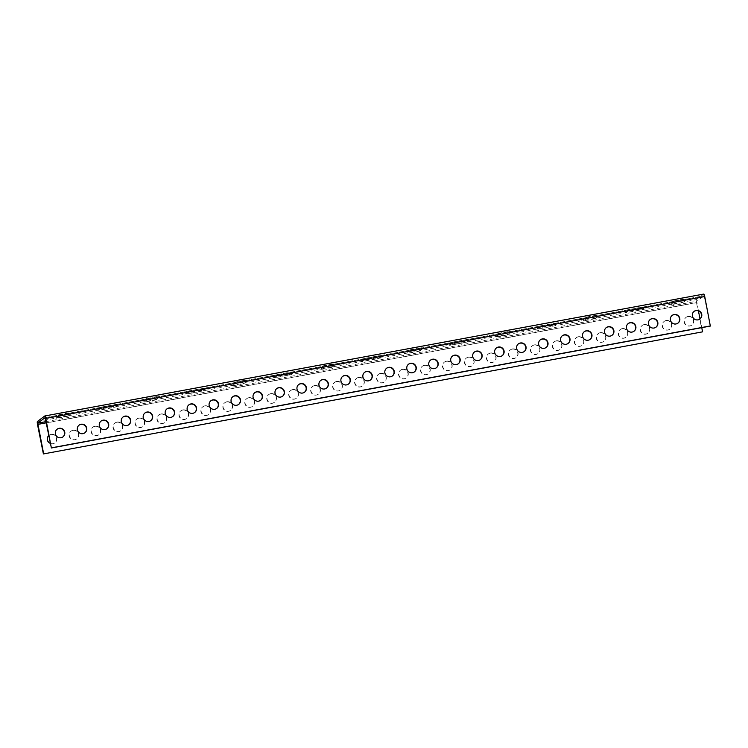 <?xml version="1.0" encoding="UTF-8"?>
<svg xmlns="http://www.w3.org/2000/svg" width="748" height="748" viewBox="0 0 748 748"><rect width="100%" height="100%" fill="white"/><g stroke="black" fill="none" stroke-linecap="round" stroke-linejoin="round"><path stroke-width="0.56" stroke-dasharray="3.74 2.81" d="M687.889 316.619A4.815 4.731 53.3 0 0 685.037 324.155A4.815 4.731 53.3 0 0 693.162 319.433A4.815 4.731 53.3 0 0 687.889 316.619M665.916 320.686A4.815 4.731 53.3 0 0 663.074 328.222A4.815 4.731 53.3 0 0 671.199 323.501A4.815 4.731 53.3 0 0 665.916 320.686M643.953 324.744A4.815 4.731 53.3 0 0 641.101 332.28A4.815 4.731 53.3 0 0 649.236 327.559A4.815 4.731 53.3 0 0 643.953 324.744M621.99 328.811A4.815 4.731 53.3 0 0 619.138 336.348A4.815 4.731 53.3 0 0 627.273 331.626A4.815 4.731 53.3 0 0 621.99 328.811M600.027 332.869A4.815 4.731 53.3 0 0 597.175 340.415A4.815 4.731 53.3 0 0 605.3 335.684A4.815 4.731 53.3 0 0 600.027 332.869M578.054 336.937A4.815 4.731 53.3 0 0 575.212 344.473A4.815 4.731 53.3 0 0 583.337 339.751A4.815 4.731 53.3 0 0 578.054 336.937M556.091 341.004A4.815 4.731 53.3 0 0 553.24 348.54A4.815 4.731 53.3 0 0 561.374 343.818A4.815 4.731 53.3 0 0 556.091 341.004M534.128 345.062A4.815 4.731 53.3 0 0 531.276 352.598A4.815 4.731 53.3 0 0 539.411 347.876A4.815 4.731 53.3 0 0 534.128 345.062M512.165 349.129A4.815 4.731 53.3 0 0 509.313 356.665A4.815 4.731 53.3 0 0 517.438 351.943A4.815 4.731 53.3 0 0 512.165 349.129M490.192 353.187A4.815 4.731 53.3 0 0 487.35 360.732A4.815 4.731 53.3 0 0 495.475 356.001A4.815 4.731 53.3 0 0 490.192 353.187M468.229 357.254A4.815 4.731 53.3 0 0 465.378 364.79A4.815 4.731 53.3 0 0 473.512 360.069A4.815 4.731 53.3 0 0 468.229 357.254M446.266 361.321A4.815 4.731 53.3 0 0 443.414 368.858A4.815 4.731 53.3 0 0 451.549 364.136A4.815 4.731 53.3 0 0 446.266 361.321M424.303 365.379A4.815 4.731 53.3 0 0 421.451 372.915A4.815 4.731 53.3 0 0 429.576 368.194A4.815 4.731 53.3 0 0 424.303 365.379M402.331 369.447A4.815 4.731 53.3 0 0 399.488 376.983A4.815 4.731 53.3 0 0 407.613 372.261A4.815 4.731 53.3 0 0 402.331 369.447M380.367 373.514A4.815 4.731 53.3 0 0 377.516 381.05A4.815 4.731 53.3 0 0 385.65 376.319A4.815 4.731 53.3 0 0 380.367 373.514M358.404 377.572A4.815 4.731 53.3 0 0 355.552 385.108A4.815 4.731 53.3 0 0 363.687 380.386A4.815 4.731 53.3 0 0 358.404 377.572M336.441 381.639A4.815 4.731 53.3 0 0 333.589 389.175A4.815 4.731 53.3 0 0 341.714 384.453A4.815 4.731 53.3 0 0 336.441 381.639M314.469 385.697A4.815 4.731 53.3 0 0 311.626 393.233A4.815 4.731 53.3 0 0 319.751 388.511A4.815 4.731 53.3 0 0 314.469 385.697M292.505 389.764A4.815 4.731 53.3 0 0 289.654 397.3A4.815 4.731 53.3 0 0 297.788 392.578A4.815 4.731 53.3 0 0 292.505 389.764M270.542 393.831A4.815 4.731 53.3 0 0 267.691 401.367A4.815 4.731 53.3 0 0 275.825 396.636A4.815 4.731 53.3 0 0 270.542 393.831M248.579 397.889A4.815 4.731 53.3 0 0 245.727 405.425A4.815 4.731 53.3 0 0 253.853 400.704A4.815 4.731 53.3 0 0 248.579 397.889M226.607 401.957A4.815 4.731 53.3 0 0 223.764 409.493A4.815 4.731 53.3 0 0 231.889 404.771A4.815 4.731 53.3 0 0 226.607 401.957M204.643 406.014A4.815 4.731 53.3 0 0 201.792 413.56A4.815 4.731 53.3 0 0 209.926 408.829A4.815 4.731 53.3 0 0 204.643 406.014M182.68 410.082A4.815 4.731 53.3 0 0 179.829 417.618A4.815 4.731 53.3 0 0 187.963 412.896A4.815 4.731 53.3 0 0 182.68 410.082M160.717 414.149A4.815 4.731 53.3 0 0 157.865 421.685A4.815 4.731 53.3 0 0 165.991 416.954A4.815 4.731 53.3 0 0 160.717 414.149M138.745 418.207A4.815 4.731 53.3 0 0 135.902 425.743A4.815 4.731 53.3 0 0 144.027 421.021A4.815 4.731 53.3 0 0 138.745 418.207M116.782 422.274A4.815 4.731 53.3 0 0 113.93 429.81A4.815 4.731 53.3 0 0 122.064 425.088A4.815 4.731 53.3 0 0 116.782 422.274M94.818 426.332A4.815 4.731 53.3 0 0 91.967 433.877A4.815 4.731 53.3 0 0 100.101 429.146A4.815 4.731 53.3 0 0 94.818 426.332M72.855 430.399A4.815 4.731 53.3 0 0 70.003 437.935A4.815 4.731 53.3 0 0 78.129 433.214A4.815 4.731 53.3 0 0 72.855 430.399M50.883 434.466A4.815 4.731 53.3 0 0 48.04 442.003A4.815 4.731 53.3 0 0 56.165 437.281A4.815 4.731 53.3 0 0 50.883 434.466M703.756 294.076L696.369 299.593A2.833 0.486 -100.5 0 0 696.491 302.678L702.353 332.037M688.141 316.423A4.815 4.731 53.3 0 0 685.29 323.968A4.815 4.731 53.3 0 0 693.424 319.237A4.815 4.731 53.3 0 0 688.141 316.423M666.178 320.49A4.815 4.731 53.3 0 0 663.326 328.026A4.815 4.731 53.3 0 0 671.461 323.304A4.815 4.731 53.3 0 0 666.178 320.49M644.215 324.557A4.815 4.731 53.3 0 0 641.363 332.093A4.815 4.731 53.3 0 0 649.488 327.372A4.815 4.731 53.3 0 0 644.215 324.557M622.243 328.615A4.815 4.731 53.3 0 0 619.4 336.151A4.815 4.731 53.3 0 0 627.525 331.429A4.815 4.731 53.3 0 0 622.243 328.615M600.279 332.682A4.815 4.731 53.3 0 0 597.428 340.218A4.815 4.731 53.3 0 0 605.562 335.497A4.815 4.731 53.3 0 0 600.279 332.682M578.316 336.74A4.815 4.731 53.3 0 0 575.464 344.286A4.815 4.731 53.3 0 0 583.599 339.555A4.815 4.731 53.3 0 0 578.316 336.74M556.353 340.808A4.815 4.731 53.3 0 0 553.501 348.344A4.815 4.731 53.3 0 0 561.626 343.622A4.815 4.731 53.3 0 0 556.353 340.808M534.381 344.875A4.815 4.731 53.3 0 0 531.538 352.411A4.815 4.731 53.3 0 0 539.663 347.689A4.815 4.731 53.3 0 0 534.381 344.875M512.417 348.933A4.815 4.731 53.3 0 0 509.566 356.469A4.815 4.731 53.3 0 0 517.7 351.747A4.815 4.731 53.3 0 0 512.417 348.933M490.454 353A4.815 4.731 53.3 0 0 487.603 360.536A4.815 4.731 53.3 0 0 495.737 355.814A4.815 4.731 53.3 0 0 490.454 353M468.491 357.067A4.815 4.731 53.3 0 0 465.639 364.603A4.815 4.731 53.3 0 0 473.764 359.872A4.815 4.731 53.3 0 0 468.491 357.067M446.519 361.125A4.815 4.731 53.3 0 0 443.676 368.661A4.815 4.731 53.3 0 0 451.801 363.939A4.815 4.731 53.3 0 0 446.519 361.125M424.555 365.192A4.815 4.731 53.3 0 0 421.704 372.728A4.815 4.731 53.3 0 0 429.838 368.007A4.815 4.731 53.3 0 0 424.555 365.192M402.592 369.25A4.815 4.731 53.3 0 0 399.741 376.786A4.815 4.731 53.3 0 0 407.875 372.065A4.815 4.731 53.3 0 0 402.592 369.25M380.629 373.317A4.815 4.731 53.3 0 0 377.777 380.854A4.815 4.731 53.3 0 0 385.903 376.132A4.815 4.731 53.3 0 0 380.629 373.317M358.657 377.385A4.815 4.731 53.3 0 0 355.814 384.921A4.815 4.731 53.3 0 0 363.939 380.19A4.815 4.731 53.3 0 0 358.657 377.385M336.694 381.443A4.815 4.731 53.3 0 0 333.842 388.979A4.815 4.731 53.3 0 0 341.976 384.257A4.815 4.731 53.3 0 0 336.694 381.443M314.73 385.51A4.815 4.731 53.3 0 0 311.879 393.046A4.815 4.731 53.3 0 0 320.013 388.324A4.815 4.731 53.3 0 0 314.73 385.51M292.767 389.568A4.815 4.731 53.3 0 0 289.915 397.113A4.815 4.731 53.3 0 0 298.041 392.382A4.815 4.731 53.3 0 0 292.767 389.568M270.795 393.635A4.815 4.731 53.3 0 0 267.952 401.171A4.815 4.731 53.3 0 0 276.077 396.449A4.815 4.731 53.3 0 0 270.795 393.635M248.832 397.702A4.815 4.731 53.3 0 0 245.98 405.238A4.815 4.731 53.3 0 0 254.114 400.507A4.815 4.731 53.3 0 0 248.832 397.702M226.868 401.76A4.815 4.731 53.3 0 0 224.017 409.296A4.815 4.731 53.3 0 0 232.151 404.575A4.815 4.731 53.3 0 0 226.868 401.76M204.905 405.827A4.815 4.731 53.3 0 0 202.054 413.364A4.815 4.731 53.3 0 0 210.179 408.642A4.815 4.731 53.3 0 0 204.905 405.827M182.933 409.885A4.815 4.731 53.3 0 0 180.09 417.431A4.815 4.731 53.3 0 0 188.216 412.7A4.815 4.731 53.3 0 0 182.933 409.885M160.97 413.953A4.815 4.731 53.3 0 0 158.118 421.489A4.815 4.731 53.3 0 0 166.252 416.767A4.815 4.731 53.3 0 0 160.97 413.953M139.006 418.02A4.815 4.731 53.3 0 0 136.155 425.556A4.815 4.731 53.3 0 0 144.289 420.834A4.815 4.731 53.3 0 0 139.006 418.02M117.043 422.078A4.815 4.731 53.3 0 0 114.192 429.614A4.815 4.731 53.3 0 0 122.317 424.892A4.815 4.731 53.3 0 0 117.043 422.078M95.071 426.145A4.815 4.731 53.3 0 0 92.228 433.681A4.815 4.731 53.3 0 0 100.354 428.959A4.815 4.731 53.3 0 0 95.071 426.145M73.108 430.203A4.815 4.731 53.3 0 0 70.256 437.748A4.815 4.731 53.3 0 0 78.39 433.017A4.815 4.731 53.3 0 0 73.108 430.203M50.471 443.452A4.815 4.731 53.3 0 0 56.427 437.084A4.815 4.731 53.3 0 0 48.863 435.401M710.338 326.072L704.102 295.731L696.697 301.248L698.426 310.888M700.035 318.947L701.774 327.652M115.566 406.183A9.631 0.795 -11.3 0 1 116.772 406.323A9.631 0.795 -11.3 0 1 113.761 407.529L99.082 410.241A9.631 0.795 -11.3 0 1 97.876 410.1A9.631 0.795 -11.3 0 1 100.887 408.894L115.566 406.183L115.229 404.518A9.631 0.795 -11.3 0 1 116.436 404.659A9.631 0.795 -11.3 0 1 113.434 405.865L98.745 408.586A9.631 0.795 -11.3 0 1 97.539 408.436A9.631 0.795 -11.3 0 1 100.55 407.239L115.229 404.518M203.428 389.923A9.631 0.795 -11.3 0 1 204.634 390.073A9.631 0.795 -11.3 0 1 201.623 391.269L186.944 393.99A9.631 0.795 -11.3 0 1 185.738 393.841A9.631 0.795 -11.3 0 1 188.748 392.644L203.428 389.923L203.091 388.268A9.631 0.795 -11.3 0 1 204.298 388.408A9.631 0.795 -11.3 0 1 201.296 389.615L186.607 392.326A9.631 0.795 -11.3 0 1 185.401 392.186A9.631 0.795 -11.3 0 1 188.412 390.98L203.091 388.268M291.29 373.673A9.631 0.795 -11.3 0 1 292.496 373.813A9.631 0.795 -11.3 0 1 289.485 375.019L274.806 377.731A9.631 0.795 -11.3 0 1 273.6 377.59A9.631 0.795 -11.3 0 1 276.61 376.384L291.29 373.673L290.953 372.008A9.631 0.795 -11.3 0 1 292.159 372.149A9.631 0.795 -11.3 0 1 289.158 373.355L274.469 376.076A9.631 0.795 -11.3 0 1 273.263 375.926A9.631 0.795 -11.3 0 1 276.274 374.729L290.953 372.008M379.152 357.413A9.631 0.795 -11.3 0 1 380.358 357.563A9.631 0.795 -11.3 0 1 377.347 358.76L362.668 361.48A9.631 0.795 -11.3 0 1 361.462 361.34A9.631 0.795 -11.3 0 1 364.472 360.134L379.152 357.413L378.815 355.758A9.631 0.795 -11.3 0 1 380.021 355.898A9.631 0.795 -11.3 0 1 377.02 357.105L362.331 359.816A9.631 0.795 -11.3 0 1 361.125 359.676A9.631 0.795 -11.3 0 1 364.136 358.47L378.815 355.758M467.014 341.163A9.631 0.795 -11.3 0 1 468.22 341.303A9.631 0.795 -11.3 0 1 465.209 342.509L450.53 345.23A9.631 0.795 -11.3 0 1 449.324 345.08A9.631 0.795 -11.3 0 1 452.334 343.874L467.014 341.163L466.677 339.499A9.631 0.795 -11.3 0 1 467.883 339.648A9.631 0.795 -11.3 0 1 464.882 340.845L450.193 343.566A9.631 0.795 -11.3 0 1 448.987 343.416A9.631 0.795 -11.3 0 1 451.998 342.219L466.677 339.499M554.876 324.913A9.631 0.795 -11.3 0 1 556.082 325.053A9.631 0.795 -11.3 0 1 553.071 326.259L538.392 328.97A9.631 0.795 -11.3 0 1 537.186 328.83A9.631 0.795 -11.3 0 1 540.196 327.624L554.876 324.913L554.539 323.248A9.631 0.795 -11.3 0 1 555.745 323.388A9.631 0.795 -11.3 0 1 552.744 324.595L538.055 327.306A9.631 0.795 -11.3 0 1 536.849 327.166A9.631 0.795 -11.3 0 1 539.86 325.96L554.539 323.248M642.738 308.653A9.631 0.795 -11.3 0 1 643.944 308.793A9.631 0.795 -11.3 0 1 640.933 309.999L626.254 312.72A9.631 0.795 -11.3 0 1 625.048 312.571A9.631 0.795 -11.3 0 1 628.058 311.374L642.738 308.653L642.401 306.989A9.631 0.795 -11.3 0 1 643.607 307.138A9.631 0.795 -11.3 0 1 640.606 308.335L625.917 311.056A9.631 0.795 -11.3 0 1 624.711 310.916A9.631 0.795 -11.3 0 1 627.722 309.709L642.401 306.989M68.012 416.131A9.631 0.795 -11.3 0 1 56.474 418.263L58.774 416.552A9.631 0.795 -11.3 0 1 70.303 414.411L68.012 416.131L67.675 414.467A9.631 0.795 -11.3 0 1 56.147 416.599L58.438 414.888A9.631 0.795 -11.3 0 1 69.975 412.756L67.675 414.467M155.874 399.871A9.631 0.795 -11.3 0 1 144.336 402.013L146.636 400.292A9.631 0.795 -11.3 0 1 158.165 398.16L155.874 399.871L155.537 398.216A9.631 0.795 -11.3 0 1 144.009 400.348L146.299 398.628A9.631 0.795 -11.3 0 1 157.837 396.496L155.537 398.216M243.736 383.621A9.631 0.795 -11.3 0 1 232.198 385.753L234.498 384.042A9.631 0.795 -11.3 0 1 246.027 381.91L243.736 383.621L243.399 381.957A9.631 0.795 -11.3 0 1 231.871 384.089L234.161 382.378A9.631 0.795 -11.3 0 1 245.699 380.246L243.399 381.957M331.598 367.361A9.631 0.795 -11.3 0 1 320.06 369.503L322.36 367.782A9.631 0.795 -11.3 0 1 333.889 365.65L331.598 367.361L331.261 365.707A9.631 0.795 -11.3 0 1 319.733 367.838L322.023 366.127A9.631 0.795 -11.3 0 1 333.561 363.986L331.261 365.707M419.46 351.111A9.631 0.795 -11.3 0 1 407.922 353.243L410.222 351.532A9.631 0.795 -11.3 0 1 421.75 349.4L419.46 351.111L419.123 349.447A9.631 0.795 -11.3 0 1 407.595 351.588L409.885 349.868A9.631 0.795 -11.3 0 1 421.423 347.736L419.123 349.447M507.322 334.861A9.631 0.795 -11.3 0 1 495.784 336.993L498.084 335.272A9.631 0.795 -11.3 0 1 509.612 333.141L507.322 334.861L506.985 333.197A9.631 0.795 -11.3 0 1 495.457 335.328L497.747 333.617A9.631 0.795 -11.3 0 1 509.285 331.486L506.985 333.197M595.184 318.601A9.631 0.795 -11.3 0 1 583.646 320.733L585.946 319.022A9.631 0.795 -11.3 0 1 597.474 316.89L595.184 318.601L594.847 316.937A9.631 0.795 -11.3 0 1 583.318 319.078L585.609 317.358A9.631 0.795 -11.3 0 1 597.147 315.226L594.847 316.937M683.046 302.351A9.631 0.795 -11.3 0 1 671.508 304.483L673.808 302.772A9.631 0.795 -11.3 0 1 685.336 300.631L683.046 302.351L682.709 300.687A9.631 0.795 -11.3 0 1 671.18 302.818L673.471 301.107A9.631 0.795 -11.3 0 1 685.009 298.976L682.709 300.687M45.132 417.636L704.102 295.731L45.151 417.636M699.819 319.125A4.815 4.731 -126.7 0 1 692.48 317.255A4.815 4.731 -126.7 0 1 694.06 311.411M677.856 323.192A4.815 4.731 -126.7 0 1 670.507 321.322A4.815 4.731 -126.7 0 1 672.097 315.469M655.893 327.25A4.815 4.731 -126.7 0 1 648.544 325.389A4.815 4.731 -126.7 0 1 650.134 319.536M633.93 331.317A4.815 4.731 -126.7 0 1 626.581 329.447A4.815 4.731 -126.7 0 1 628.17 323.604M611.957 335.385A4.815 4.731 -126.7 0 1 604.618 333.514A4.815 4.731 -126.7 0 1 606.198 327.661M589.994 339.442A4.815 4.731 -126.7 0 1 582.645 337.572A4.815 4.731 -126.7 0 1 584.235 331.729M568.031 343.51A4.815 4.731 -126.7 0 1 560.682 341.64A4.815 4.731 -126.7 0 1 562.272 335.796M546.068 347.568A4.815 4.731 -126.7 0 1 538.719 345.707A4.815 4.731 -126.7 0 1 540.308 339.854M524.096 351.635A4.815 4.731 -126.7 0 1 516.756 349.765A4.815 4.731 -126.7 0 1 518.336 343.921M502.132 355.702A4.815 4.731 -126.7 0 1 494.783 353.832A4.815 4.731 -126.7 0 1 496.373 347.979M480.169 359.76A4.815 4.731 -126.7 0 1 472.82 357.89A4.815 4.731 -126.7 0 1 474.41 352.046M458.206 363.827A4.815 4.731 -126.7 0 1 450.857 361.957A4.815 4.731 -126.7 0 1 452.447 356.113M436.234 367.885A4.815 4.731 -126.7 0 1 428.894 366.024A4.815 4.731 -126.7 0 1 430.474 360.171M414.27 371.952A4.815 4.731 -126.7 0 1 406.921 370.082A4.815 4.731 -126.7 0 1 408.511 364.239M392.307 376.02A4.815 4.731 -126.7 0 1 384.958 374.15A4.815 4.731 -126.7 0 1 386.548 368.296M370.344 380.078A4.815 4.731 -126.7 0 1 362.995 378.217A4.815 4.731 -126.7 0 1 364.585 372.364M348.372 384.145A4.815 4.731 -126.7 0 1 341.023 382.275A4.815 4.731 -126.7 0 1 342.612 376.431M326.409 388.203A4.815 4.731 -126.7 0 1 319.059 386.342A4.815 4.731 -126.7 0 1 320.649 380.489M304.445 392.27A4.815 4.731 -126.7 0 1 297.096 390.4A4.815 4.731 -126.7 0 1 298.686 384.556M282.482 396.337A4.815 4.731 -126.7 0 1 275.133 394.467A4.815 4.731 -126.7 0 1 276.723 388.614M260.51 400.395A4.815 4.731 -126.7 0 1 253.161 398.534A4.815 4.731 -126.7 0 1 254.75 392.681M238.547 404.462A4.815 4.731 -126.7 0 1 231.197 402.592A4.815 4.731 -126.7 0 1 232.787 396.749M216.583 408.52A4.815 4.731 -126.7 0 1 209.234 406.66A4.815 4.731 -126.7 0 1 210.824 400.806M194.62 412.587A4.815 4.731 -126.7 0 1 187.271 410.717A4.815 4.731 -126.7 0 1 188.861 404.874M172.648 416.655A4.815 4.731 -126.7 0 1 165.299 414.785A4.815 4.731 -126.7 0 1 166.888 408.932M150.685 420.713A4.815 4.731 -126.7 0 1 143.336 418.852A4.815 4.731 -126.7 0 1 144.925 412.999M128.721 424.78A4.815 4.731 -126.7 0 1 121.372 422.91A4.815 4.731 -126.7 0 1 122.962 417.066M106.758 428.847A4.815 4.731 -126.7 0 1 99.409 426.977A4.815 4.731 -126.7 0 1 100.999 421.124M84.786 432.905A4.815 4.731 -126.7 0 1 77.437 431.035A4.815 4.731 -126.7 0 1 79.026 425.191M62.823 436.972A4.815 4.731 -126.7 0 1 55.474 435.102A4.815 4.731 -126.7 0 1 57.063 429.259M113.761 407.529L113.434 405.865M100.887 408.894L100.55 407.239M99.082 410.241L98.745 408.586M201.623 391.269L201.296 389.615M188.748 392.644L188.412 390.98M186.944 393.99L186.607 392.326M289.485 375.019L289.158 373.355M276.61 376.384L276.274 374.729M274.806 377.731L274.469 376.076M377.347 358.76L377.02 357.105M364.472 360.134L364.136 358.47M362.668 361.48L362.331 359.816M465.209 342.509L464.882 340.845M452.334 343.874L451.998 342.219M450.53 345.23L450.193 343.566M553.071 326.259L552.744 324.595M540.196 327.624L539.86 325.96M538.392 328.97L538.055 327.306M640.933 309.999L640.606 308.335M628.058 311.374L627.722 309.709M626.254 312.72L625.917 311.056M56.474 418.263L56.147 416.599M70.303 414.411L69.975 412.756M58.774 416.552L58.438 414.888M144.336 402.013L144.009 400.348M158.165 398.16L157.837 396.496M146.636 400.292L146.299 398.628M232.198 385.753L231.871 384.089M246.027 381.91L245.699 380.246M234.498 384.042L234.161 382.378M320.06 369.503L319.733 367.838M333.889 365.65L333.561 363.986M322.36 367.782L322.023 366.127M407.922 353.243L407.595 351.588M421.75 349.4L421.423 347.736M410.222 351.532L409.885 349.868M495.784 336.993L495.457 335.328M509.612 333.141L509.285 331.486M498.084 335.272L497.747 333.617M583.646 320.733L583.318 319.078M597.474 316.89L597.147 315.226M585.946 319.022L585.609 317.358M671.508 304.483L671.18 302.818M685.336 300.631L685.009 298.976M673.808 302.772L673.471 301.107M37.522 424.584L696.491 302.678M46.348 422.807L696.743 302.491M46.105 421.61L696.697 301.248M45.516 418.628L704.476 296.713M37.4 421.498L696.369 299.593M116.772 406.323L116.436 404.659M97.876 410.1L97.539 408.436M204.634 390.073L204.298 388.408M185.738 393.841L185.401 392.186M292.496 373.813L292.159 372.149M273.6 377.59L273.263 375.926M380.358 357.563L380.021 355.898M361.462 361.34L361.125 359.676M468.22 341.303L467.883 339.648M449.324 345.08L448.987 343.416M556.082 325.053L555.745 323.388M537.186 328.83L536.849 327.166M643.944 308.793L643.607 307.138M625.048 312.571L624.711 310.916"/><path stroke-width="1.12" d="M43.646 453.746L37.737 423.162L45.132 417.636L51.378 447.977L45.768 418.431A2.833 0.486 -100.5 0 0 44.824 415.963A2.833 0.486 -100.5 0 0 44.787 415.981L37.4 421.498A2.833 0.486 -100.5 0 0 37.522 424.584L43.393 453.943L702.615 331.841L43.393 453.943M48.863 435.401A4.815 4.731 53.3 0 0 50.471 443.452M698.426 310.888L700.035 318.947M701.774 327.652L702.615 331.841M694.06 311.411A4.815 4.731 -126.7 0 1 701.119 313.393A4.815 4.731 -126.7 0 1 699.819 319.125M672.097 315.469A4.815 4.731 -126.7 0 1 679.156 317.461A4.815 4.731 -126.7 0 1 677.856 323.192M650.134 319.536A4.815 4.731 -126.7 0 1 657.193 321.518A4.815 4.731 -126.7 0 1 655.893 327.25M628.17 323.604A4.815 4.731 -126.7 0 1 635.22 325.586A4.815 4.731 -126.7 0 1 633.93 331.317M606.198 327.661A4.815 4.731 -126.7 0 1 613.257 329.653A4.815 4.731 -126.7 0 1 611.957 335.385M584.235 331.729A4.815 4.731 -126.7 0 1 591.294 333.711A4.815 4.731 -126.7 0 1 589.994 339.442M562.272 335.796A4.815 4.731 -126.7 0 1 569.331 337.778A4.815 4.731 -126.7 0 1 568.031 343.51M540.308 339.854A4.815 4.731 -126.7 0 1 547.358 341.836A4.815 4.731 -126.7 0 1 546.068 347.568M518.336 343.921A4.815 4.731 -126.7 0 1 525.395 345.903A4.815 4.731 -126.7 0 1 524.096 351.635M496.373 347.979A4.815 4.731 -126.7 0 1 503.432 349.971A4.815 4.731 -126.7 0 1 502.132 355.702M474.41 352.046A4.815 4.731 -126.7 0 1 481.469 354.028A4.815 4.731 -126.7 0 1 480.169 359.76M452.447 356.113A4.815 4.731 -126.7 0 1 459.496 358.096A4.815 4.731 -126.7 0 1 458.206 363.827M430.474 360.171A4.815 4.731 -126.7 0 1 437.533 362.154A4.815 4.731 -126.7 0 1 436.234 367.885M408.511 364.239A4.815 4.731 -126.7 0 1 415.57 366.221A4.815 4.731 -126.7 0 1 414.27 371.952M386.548 368.296A4.815 4.731 -126.7 0 1 393.607 370.288A4.815 4.731 -126.7 0 1 392.307 376.02M364.585 372.364A4.815 4.731 -126.7 0 1 371.634 374.346A4.815 4.731 -126.7 0 1 370.344 380.078M342.612 376.431A4.815 4.731 -126.7 0 1 349.671 378.413A4.815 4.731 -126.7 0 1 348.372 384.145M320.649 380.489A4.815 4.731 -126.7 0 1 327.708 382.48A4.815 4.731 -126.7 0 1 326.409 388.203M298.686 384.556A4.815 4.731 -126.7 0 1 305.736 386.538A4.815 4.731 -126.7 0 1 304.445 392.27M276.723 388.614A4.815 4.731 -126.7 0 1 283.773 390.606A4.815 4.731 -126.7 0 1 282.482 396.337M254.75 392.681A4.815 4.731 -126.7 0 1 261.809 394.664A4.815 4.731 -126.7 0 1 260.51 400.395M232.787 396.749A4.815 4.731 -126.7 0 1 239.846 398.731A4.815 4.731 -126.7 0 1 238.547 404.462M210.824 400.806A4.815 4.731 -126.7 0 1 217.874 402.798A4.815 4.731 -126.7 0 1 216.583 408.52M188.861 404.874A4.815 4.731 -126.7 0 1 195.911 406.856A4.815 4.731 -126.7 0 1 194.62 412.587M166.888 408.932A4.815 4.731 -126.7 0 1 173.947 410.923A4.815 4.731 -126.7 0 1 172.648 416.655M144.925 412.999A4.815 4.731 -126.7 0 1 151.984 414.981A4.815 4.731 -126.7 0 1 150.685 420.713M122.962 417.066A4.815 4.731 -126.7 0 1 130.012 419.048A4.815 4.731 -126.7 0 1 128.721 424.78M100.999 421.124A4.815 4.731 -126.7 0 1 108.049 423.116A4.815 4.731 -126.7 0 1 106.758 428.847M79.026 425.191A4.815 4.731 -126.7 0 1 86.085 427.173A4.815 4.731 -126.7 0 1 84.786 432.905M57.063 429.259A4.815 4.731 -126.7 0 1 64.122 431.241A4.815 4.731 -126.7 0 1 62.823 436.972M51.378 447.977L710.338 326.072L704.738 296.526A2.833 0.486 -100.5 0 0 703.793 294.058A2.833 0.486 -100.5 0 0 703.756 294.076L44.871 415.972M51.631 447.79L710.6 325.876M696.136 310.467A4.815 4.731 53.3 0 0 693.284 318.003A4.815 4.731 53.3 0 0 701.409 313.281A4.815 4.731 53.3 0 0 696.136 310.467M674.163 314.525A4.815 4.731 53.3 0 0 671.311 322.061A4.815 4.731 53.3 0 0 679.446 317.339A4.815 4.731 53.3 0 0 674.163 314.525M652.2 318.592A4.815 4.731 53.3 0 0 649.348 326.128A4.815 4.731 53.3 0 0 657.483 321.406A4.815 4.731 53.3 0 0 652.2 318.592M630.237 322.659A4.815 4.731 53.3 0 0 627.385 330.195A4.815 4.731 53.3 0 0 635.51 325.464A4.815 4.731 53.3 0 0 630.237 322.659M608.274 326.717A4.815 4.731 53.3 0 0 605.422 334.253A4.815 4.731 53.3 0 0 613.547 329.531A4.815 4.731 53.3 0 0 608.274 326.717M586.301 330.784A4.815 4.731 53.3 0 0 583.449 338.32A4.815 4.731 53.3 0 0 591.584 333.599A4.815 4.731 53.3 0 0 586.301 330.784M564.338 334.842A4.815 4.731 53.3 0 0 561.486 342.378A4.815 4.731 53.3 0 0 569.621 337.657A4.815 4.731 53.3 0 0 564.338 334.842M542.375 338.909A4.815 4.731 53.3 0 0 539.523 346.446A4.815 4.731 53.3 0 0 547.648 341.724A4.815 4.731 53.3 0 0 542.375 338.909M520.412 342.977A4.815 4.731 53.3 0 0 517.56 350.513A4.815 4.731 53.3 0 0 525.685 345.782A4.815 4.731 53.3 0 0 520.412 342.977M498.439 347.035A4.815 4.731 53.3 0 0 495.587 354.571A4.815 4.731 53.3 0 0 503.722 349.849A4.815 4.731 53.3 0 0 498.439 347.035M476.476 351.102A4.815 4.731 53.3 0 0 473.624 358.638A4.815 4.731 53.3 0 0 481.759 353.916A4.815 4.731 53.3 0 0 476.476 351.102M454.513 355.16A4.815 4.731 53.3 0 0 451.661 362.705A4.815 4.731 53.3 0 0 459.786 357.974A4.815 4.731 53.3 0 0 454.513 355.16M432.55 359.227A4.815 4.731 53.3 0 0 429.698 366.763A4.815 4.731 53.3 0 0 437.823 362.041A4.815 4.731 53.3 0 0 432.55 359.227M410.577 363.294A4.815 4.731 53.3 0 0 407.725 370.83A4.815 4.731 53.3 0 0 415.86 366.099A4.815 4.731 53.3 0 0 410.577 363.294M388.614 367.352A4.815 4.731 53.3 0 0 385.762 374.888A4.815 4.731 53.3 0 0 393.897 370.166A4.815 4.731 53.3 0 0 388.614 367.352M366.651 371.419A4.815 4.731 53.3 0 0 363.799 378.956A4.815 4.731 53.3 0 0 371.924 374.234A4.815 4.731 53.3 0 0 366.651 371.419M344.688 375.477A4.815 4.731 53.3 0 0 341.836 383.023A4.815 4.731 53.3 0 0 349.961 378.292A4.815 4.731 53.3 0 0 344.688 375.477M322.715 379.545A4.815 4.731 53.3 0 0 319.864 387.081A4.815 4.731 53.3 0 0 327.998 382.359A4.815 4.731 53.3 0 0 322.715 379.545M300.752 383.612A4.815 4.731 53.3 0 0 297.9 391.148A4.815 4.731 53.3 0 0 306.035 386.426A4.815 4.731 53.3 0 0 300.752 383.612M278.789 387.67A4.815 4.731 53.3 0 0 275.937 395.206A4.815 4.731 53.3 0 0 284.062 390.484A4.815 4.731 53.3 0 0 278.789 387.67M256.826 391.737A4.815 4.731 53.3 0 0 253.974 399.273A4.815 4.731 53.3 0 0 262.099 394.551A4.815 4.731 53.3 0 0 256.826 391.737M234.853 395.795A4.815 4.731 53.3 0 0 232.002 403.34A4.815 4.731 53.3 0 0 240.136 398.609A4.815 4.731 53.3 0 0 234.853 395.795M212.89 399.862A4.815 4.731 53.3 0 0 210.038 407.398A4.815 4.731 53.3 0 0 218.173 402.676A4.815 4.731 53.3 0 0 212.89 399.862M190.927 403.929A4.815 4.731 53.3 0 0 188.075 411.465A4.815 4.731 53.3 0 0 196.2 406.744A4.815 4.731 53.3 0 0 190.927 403.929M168.964 407.987A4.815 4.731 53.3 0 0 166.112 415.523A4.815 4.731 53.3 0 0 174.237 410.802A4.815 4.731 53.3 0 0 168.964 407.987M146.991 412.055A4.815 4.731 53.3 0 0 144.14 419.591A4.815 4.731 53.3 0 0 152.274 414.869A4.815 4.731 53.3 0 0 146.991 412.055M125.028 416.122A4.815 4.731 53.3 0 0 122.176 423.658A4.815 4.731 53.3 0 0 130.311 418.927A4.815 4.731 53.3 0 0 125.028 416.122M103.065 420.18A4.815 4.731 53.3 0 0 100.213 427.716A4.815 4.731 53.3 0 0 108.338 422.994A4.815 4.731 53.3 0 0 103.065 420.18M81.102 424.247A4.815 4.731 53.3 0 0 78.25 431.783A4.815 4.731 53.3 0 0 86.375 427.061A4.815 4.731 53.3 0 0 81.102 424.247M59.129 428.305A4.815 4.731 53.3 0 0 56.278 435.841A4.815 4.731 53.3 0 0 64.412 431.119A4.815 4.731 53.3 0 0 59.129 428.305M37.783 424.397L46.348 422.807M37.737 423.162L46.105 421.61M45.768 418.431L704.738 296.526M44.824 415.963L703.793 294.058"/></g></svg>
